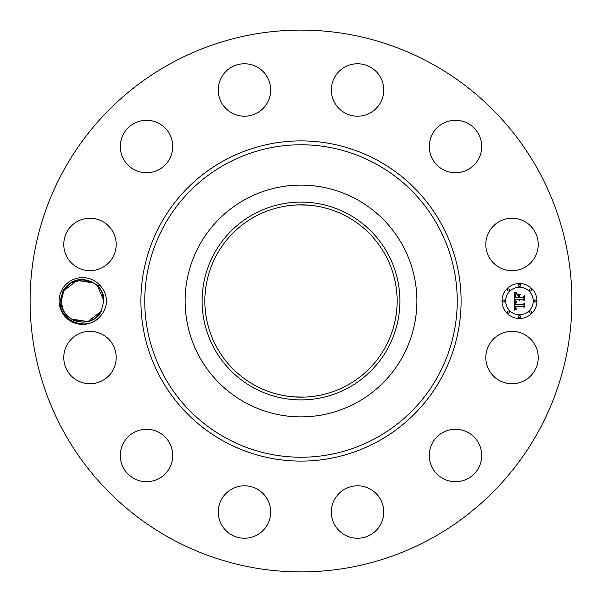 <?xml version="1.0" encoding="UTF-8"?>
<svg xmlns="http://www.w3.org/2000/svg" width="602" height="602" viewBox="0 0 602 602"><rect width="100%" height="100%" fill="white"/><g stroke="black" fill="none" stroke-linecap="round" stroke-linejoin="round"><path stroke-width="0.9" d="M171.126 538.737A270.9 270.9 0 0 1 63.263 171.126A270.9 270.9 0 0 1 430.874 63.263A270.9 270.9 0 0 1 538.737 430.874A270.9 270.9 0 0 1 171.126 538.737M288.17 30.401L289.163 30.356M289.464 30.348L295.01 30.168M309.94 30.25L304.597 30.123M311.4 30.303L315.297 30.74M307.765 30.183C320.588 30.725 313.988 30.235 301 30.1M313.83 571.599L312.837 571.644M312.536 571.652L306.99 571.832M292.06 571.749L297.403 571.877M290.6 571.697L286.702 571.26M294.235 571.817C281.412 571.275 288.012 571.765 301 571.9M100.143 285.596A23.395 23.395 0 0 0 61.998 289.78A23.395 23.395 0 0 0 100.143 316.404C104.131 312.092 106.276 306.952 106.562 301C106.276 295.055 104.131 289.916 100.143 285.596L96.749 285.137A21.303 21.303 0 0 0 95.432 284.046C82.805 276.348 72.044 278.47 63.157 290.412L60.23 300.925C58.447 320.731 87.132 332.5 100.143 316.411M489.02 344.976A26.217 26.217 0 0 1 524.59 334.539A26.217 26.217 0 0 1 535.027 370.11A26.217 26.217 0 0 1 499.457 380.547A26.217 26.217 0 0 1 489.02 344.976M469.124 477.868A26.217 26.217 0 0 1 433.094 469.124A26.217 26.217 0 0 1 441.838 433.094A26.217 26.217 0 0 1 477.868 441.838A26.217 26.217 0 0 1 469.124 477.868M358.16 538.233A26.217 26.217 0 0 1 331.333 512.641A26.217 26.217 0 0 1 356.926 485.814A26.217 26.217 0 0 1 383.752 511.407A26.217 26.217 0 0 1 358.16 538.233M231.89 535.027A26.217 26.217 0 0 1 221.453 499.457A26.217 26.217 0 0 1 257.024 489.02A26.217 26.217 0 0 1 267.461 524.59A26.217 26.217 0 0 1 231.89 535.027M124.132 469.124A26.217 26.217 0 0 1 132.876 433.094A26.217 26.217 0 0 1 168.906 441.838A26.217 26.217 0 0 1 160.162 477.868A26.217 26.217 0 0 1 124.132 469.124M63.767 358.16A26.217 26.217 0 0 1 89.359 331.333A26.217 26.217 0 0 1 116.186 356.926A26.217 26.217 0 0 1 90.593 383.752A26.217 26.217 0 0 1 63.767 358.16M66.972 231.89A26.217 26.217 0 0 1 102.543 221.453A26.217 26.217 0 0 1 112.98 257.024A26.217 26.217 0 0 1 77.41 267.461A26.217 26.217 0 0 1 66.972 231.89M132.876 124.132A26.217 26.217 0 0 1 168.906 132.876A26.217 26.217 0 0 1 160.162 168.906A26.217 26.217 0 0 1 124.132 160.162A26.217 26.217 0 0 1 132.876 124.132M243.84 63.767A26.217 26.217 0 0 1 270.667 89.359A26.217 26.217 0 0 1 245.074 116.186A26.217 26.217 0 0 1 218.248 90.593A26.217 26.217 0 0 1 243.84 63.767M370.11 66.972A26.217 26.217 0 0 1 380.547 102.543A26.217 26.217 0 0 1 344.976 112.98A26.217 26.217 0 0 1 334.539 77.41A26.217 26.217 0 0 1 370.11 66.972M477.868 132.876A26.217 26.217 0 0 1 469.124 168.906A26.217 26.217 0 0 1 433.094 160.162A26.217 26.217 0 0 1 441.838 124.132A26.217 26.217 0 0 1 477.868 132.876M538.233 243.84A26.217 26.217 0 0 1 512.641 270.667A26.217 26.217 0 0 1 485.814 245.074A26.217 26.217 0 0 1 511.407 218.248A26.217 26.217 0 0 1 538.233 243.84M519.466 283.519A17.481 17.481 0 0 1 536.946 301A17.481 17.481 0 0 1 519.466 318.481A17.481 17.481 0 0 1 501.993 301A17.481 17.481 0 0 1 519.466 283.519M69.222 284.37L63.842 290.789L61.231 301.12L62.713 308.818L64.429 312.22L67.386 315.982M67.763 316.351L71.066 318.955L87.952 321.603L101.226 311.211L103.83 300.88L101.226 311.211L103.83 300.88L102.965 294.965L103.83 300.88C104.981 279.576 72.624 271.705 63.842 290.789L67.725 285.687L63.842 290.789L61.231 301.12C60.087 322.424 92.445 330.295 101.226 311.211L97.343 316.313L101.226 311.211L103.83 300.88C103.672 294.604 101.309 289.359 96.749 285.137M101.128 311.392L87.952 321.603L71.066 318.955L87.576 321.694L71.066 318.955L82.655 322.303M347.091 216.63A96.147 96.147 0 0 1 385.37 347.091A96.147 96.147 0 0 1 254.909 385.37A96.147 96.147 0 0 1 216.63 254.909A96.147 96.147 0 0 1 347.091 216.63M293.836 396.876L305.094 397.057M293.836 205.124L301 204.861M308.164 205.124L296.906 204.943M356.557 199.307A115.877 115.877 0 0 1 356.557 402.693A115.877 115.877 0 0 1 185.123 301A115.877 115.877 0 0 1 356.557 199.307M519.466 314.771A13.771 13.771 0 0 0 533.237 301A13.771 13.771 0 0 0 519.466 287.229A13.771 13.771 0 0 0 505.695 301A13.771 13.771 0 0 0 519.466 314.771M503.844 302.061A1.061 1.061 0 0 0 504.905 301A1.061 1.061 0 0 0 503.844 299.939A1.061 1.061 0 0 0 502.783 301A1.061 1.061 0 0 0 503.844 302.061M519.466 286.439A1.061 1.061 0 0 0 520.527 285.378A1.061 1.061 0 0 0 519.466 284.317A1.061 1.061 0 0 0 518.405 285.378A1.061 1.061 0 0 0 519.466 286.439M508.419 291.014A1.061 1.061 0 0 0 509.48 289.953A1.061 1.061 0 0 0 508.419 288.892A1.061 1.061 0 0 0 507.358 289.953A1.061 1.061 0 0 0 508.419 291.014M535.095 302.061A1.061 1.061 0 0 0 536.149 301A1.061 1.061 0 0 0 535.095 299.939A1.061 1.061 0 0 0 534.034 301A1.061 1.061 0 0 0 535.095 302.061M530.512 291.014A1.061 1.061 0 0 0 531.574 289.953A1.061 1.061 0 0 0 530.512 288.892A1.061 1.061 0 0 0 529.459 289.953A1.061 1.061 0 0 0 530.512 291.014M519.466 315.561A1.061 1.061 0 0 0 518.405 316.622A1.061 1.061 0 0 0 519.466 317.683A1.061 1.061 0 0 0 520.527 316.622A1.061 1.061 0 0 0 519.466 315.561M508.419 310.986A1.061 1.061 0 0 0 507.358 312.047A1.061 1.061 0 0 0 508.419 313.108A1.061 1.061 0 0 0 509.48 312.047A1.061 1.061 0 0 0 508.419 310.986M530.512 310.986A1.061 1.061 0 0 0 529.459 312.047A1.061 1.061 0 0 0 530.512 313.108A1.061 1.061 0 0 0 531.574 312.047A1.061 1.061 0 0 0 530.512 310.986M102.348 293.182L100.639 289.78L102.348 293.182L100.639 289.78L102.348 293.182L100.639 289.78L102.348 293.182L100.639 289.78L102.348 293.182L100.639 289.78L102.348 293.182L100.639 289.78L102.348 293.182L100.639 289.78L102.348 293.182L100.639 289.78L97.674 286.018M97.486 285.83L103.83 300.88L101.226 311.211L98.096 315.546M97.306 285.649L94.002 283.045L77.485 280.306L71.314 282.895L66.566 286.898M253.585 214.214A98.894 98.894 0 0 1 387.786 253.585A98.894 98.894 0 0 1 348.415 387.786A98.894 98.894 0 0 1 214.214 348.415A98.894 98.894 0 0 1 253.585 214.214M514.349 301.053L516.554 302.099L515.109 303.024L514.928 304.785L523.206 304.875L524.041 303.972L524.041 307.464L523.146 306.395L515.545 306.395L515.688 307.818L516.764 308.63L515.621 308.104L514.973 306.395L515.252 308.465L516.682 309.037L514.319 310.143L514.349 301.053M514.861 300.616L516.885 301.82L514.861 300.616M515.839 302.671L515.545 304.258L523.228 304.266L524.666 303.047L524.666 306.952L524.455 303.468L523.288 304.492L515.335 304.492L515.839 302.671M514.236 292.361L516.531 293.618L515.079 294.837L514.876 297.734L518.45 297.734L518.45 297.268L515.297 297.268L515.335 295.206L516.072 294.092L515.5 297.079L518.45 297.079L518.45 295.921L517.156 294.702L520.354 294.702L519.09 295.981L519.09 297.734L522.942 297.734L523.928 296.756L523.928 300.503L522.942 299.262L519.654 299.262L519.94 300.436L519.09 299.262L519.534 300.774L518.45 299.262L515.222 299.262L514.236 300.293L514.236 292.361M514.958 291.993L517.043 293.159L514.958 291.993M520.722 294.145L517.306 294.34L520.722 294.145M519.729 297.079L523.003 297.079L524.666 295.732L524.666 300.157L524.455 296.161L523.093 297.268L519.526 297.268L519.729 295.514L519.729 297.079M65.633 288.034L63.842 290.789L67.161 286.259L63.842 290.789L61.231 301.12L62.104 307.028L61.231 301.12L63.842 290.789L61.231 301.15M62.721 308.818L64.429 312.22L62.721 308.818M72.962 320.031L78.666 321.95M87.576 321.694L71.066 318.955L87.952 321.603L101.226 311.211L97.343 316.313L101.226 311.211L103.83 300.88L102.965 294.972L103.83 300.88L101.226 311.211L103.83 300.88L102.965 294.972L103.83 300.88L101.226 311.211L87.952 321.603L71.066 318.955L87.576 321.694L93.754 319.105L98.495 315.102M77.485 280.306L94.002 283.045L77.116 280.397L63.842 290.789L61.231 301.12L62.104 307.035L61.231 301.12L63.842 290.789L61.231 301.12L62.104 307.035L61.231 301.12L63.842 290.789L67.725 285.687L63.842 290.789L61.231 301.12L62.104 307.035L61.231 301.12L63.842 290.789L67.725 285.687L63.842 290.789L61.231 301.12L62.104 307.035L61.231 301.12L63.842 290.789L67.161 286.259L63.842 290.789L77.116 280.397L94.002 283.045L77.116 280.397L63.842 290.789L61.231 301.12L62.104 307.035L61.231 301.12L63.842 290.789L61.231 301.12L62.104 307.035L61.231 301.12L63.842 290.789L67.725 285.687L63.842 290.789L61.231 301.12L62.104 307.035L61.231 301.12L63.842 290.789L66.965 286.454M74.264 281.367L71.314 282.895L74.264 281.367L71.314 282.895L74.264 281.367L71.314 282.895L74.264 281.367L71.314 282.895L74.264 281.367L71.314 282.895L74.264 281.367L71.314 282.895L82.579 279.697L94.002 283.045M103.83 300.88L101.226 311.211L97.343 316.313L101.226 311.211L103.83 300.88L102.965 294.972L103.83 300.88L101.226 311.211L97.343 316.313L101.226 311.211L103.83 300.88L102.965 294.972L103.83 300.88L101.226 311.211L97.343 316.313L101.226 311.211L103.83 300.88L102.965 294.972L103.83 300.88L101.226 311.211L97.908 315.741L101.226 311.211L103.83 300.88L102.965 294.972L103.83 300.88L101.226 311.211L103.83 300.88L102.393 293.302M92.106 281.969L86.395 280.05M90.797 320.633L93.754 319.105M224.237 441.507A160.109 160.109 0 0 1 160.493 224.237A160.109 160.109 0 0 1 377.763 160.493A160.109 160.109 0 0 1 441.507 377.763A160.109 160.109 0 0 1 224.237 441.507M375.904 163.894A156.227 156.227 0 0 1 438.106 375.904A156.227 156.227 0 0 1 226.096 438.106A156.227 156.227 0 0 1 163.894 226.096A156.227 156.227 0 0 1 375.904 163.894"/></g></svg>
